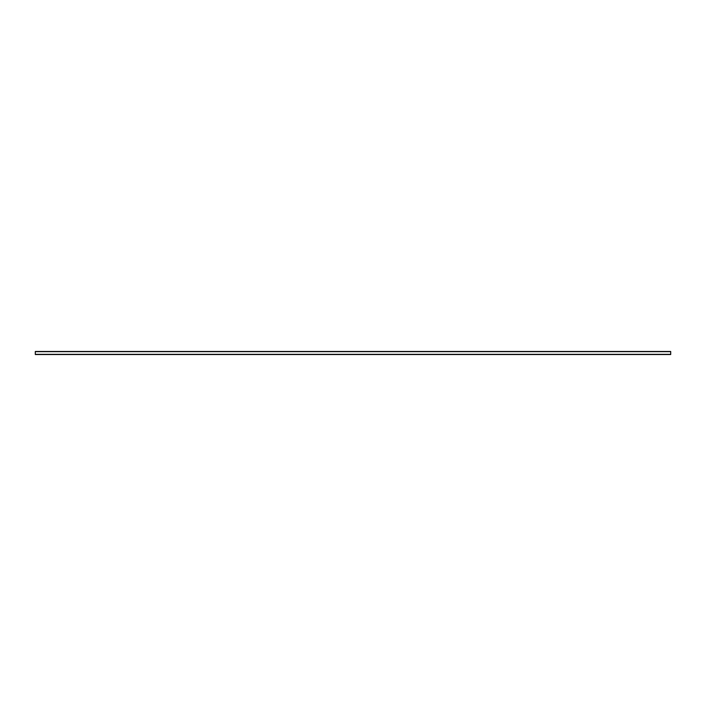 <?xml version="1.0" encoding="UTF-8"?>
<svg xmlns="http://www.w3.org/2000/svg" width="706" height="706" viewBox="0 0 706 706"><rect width="100%" height="100%" fill="white"/><g stroke="black" fill="none" stroke-linecap="round" stroke-linejoin="round"><path stroke-width="1.06" d="M35.3 354.527L670.7 354.527L670.7 351.473L35.3 351.473L35.3 354.527M35.3 354.341L670.7 354.341M35.3 351.659L670.7 351.659"/></g></svg>
